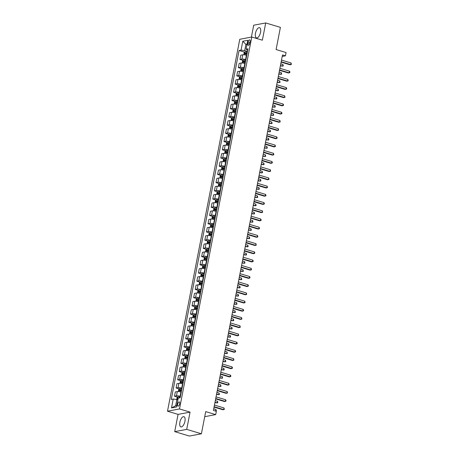 <?xml version="1.0" encoding="UTF-8"?>
<svg xmlns="http://www.w3.org/2000/svg" width="459" height="459" viewBox="0 0 459 459"><rect width="100%" height="100%" fill="white"/><g stroke="black" fill="none" stroke-linecap="round" stroke-linejoin="round"><path stroke-width="0.69" d="M184.937 421.322A5.33 2.347 -73.3 0 0 183.939 416.697A5.33 2.347 -73.3 0 0 179.876 422.274A5.33 2.347 -73.3 0 0 180.869 426.899A5.33 2.347 -73.3 0 0 184.937 421.322M260.551 32.308A5.33 2.347 -73.3 0 0 259.559 27.683A5.33 2.347 -73.3 0 0 255.491 33.26A5.33 2.347 -73.3 0 0 256.489 37.89A5.33 2.347 -73.3 0 0 260.551 32.308M179.704 403.845A2.186 0.964 -73.3 0 0 179.297 401.946A2.186 0.964 -73.3 0 0 177.627 404.236A2.186 0.964 -73.3 0 0 178.035 406.135A2.186 0.964 -73.3 0 0 179.704 403.845M174.713 431.632L189.395 436.05L201.403 433.789L186.715 429.377L190.066 412.125L179.492 408.946L167.489 411.207L178.063 414.385L174.713 431.632L186.715 429.377M179.492 408.946L251.79 37.018L239.782 39.279L167.489 411.207M251.79 37.018L262.364 40.197L265.715 22.95L253.712 25.211L251.4 37.093M265.715 22.95L280.403 27.368L276.094 49.543L286.077 52.544L285.441 55.832L282.503 54.948L213.401 410.449L216.338 411.327L215.701 414.615L205.712 411.614L201.403 433.789M248.055 42.09L247.774 43.536A2.117 0.929 -73.3 0 0 248.17 45.378A2.117 0.929 -73.3 0 0 249.782 43.157L250.063 41.712A2.117 0.929 -73.3 0 0 249.667 39.876A2.117 0.929 -73.3 0 0 248.055 42.09L249.885 42.641M247.034 44.127L245.915 44.339L244.699 50.582L241.055 50.123L239.093 50.49L171.264 399.416L173.227 399.049L176.876 399.508L175.665 405.75L176.778 405.544M241.055 50.123L242.777 41.247L247.774 40.306L246.053 49.182L247.722 50.318M173.227 399.049L171.505 407.919L176.503 406.978L178.224 398.108L180.186 397.741L248.015 48.809L246.053 49.182M204.731 416.68L215.701 414.615M282.216 56.44L285.441 55.832M246.931 44.643L245.915 44.339L242.777 41.247M247.504 51.425L244.699 50.582M246.741 55.367L246.403 55.269A2.731 0.545 -169 0 0 242.754 54.805L240.791 55.172L239.959 59.446L243.023 60.364M245.909 59.641L245.571 59.538A2.731 0.545 -169 0 0 241.922 59.073L239.959 59.446M245.14 63.583L244.808 63.48A2.731 0.545 -169 0 0 241.159 63.021L239.196 63.388L238.364 67.657L241.428 68.58M244.314 67.852L243.976 67.754A2.731 0.545 -169 0 0 240.327 67.289L238.364 67.657M243.545 71.793L243.207 71.696A2.731 0.545 -169 0 0 239.564 71.231L237.596 71.604L236.769 75.873L239.833 76.796M242.713 76.068L242.381 75.965A2.731 0.545 -169 0 0 238.732 75.505L236.769 75.873M241.95 80.009L241.612 79.906A2.731 0.545 -169 0 0 237.963 79.447L236.001 79.814L235.169 84.089L238.238 85.007M241.118 84.278L240.78 84.181A2.731 0.545 -169 0 0 237.137 83.716L235.169 84.089M240.35 88.226L240.017 88.122A2.731 0.545 -169 0 0 236.368 87.658L234.406 88.03L233.574 92.299L236.637 93.223M239.523 92.494L239.185 92.391A2.731 0.545 -169 0 0 235.536 91.932L233.574 92.299M238.755 96.436L238.416 96.338A2.731 0.545 -169 0 0 234.773 95.874L232.811 96.241L231.979 100.515L235.042 101.433M237.923 100.71L237.59 100.607A2.731 0.545 -169 0 0 233.941 100.148L231.979 100.515M237.16 104.652L236.821 104.549A2.731 0.545 -169 0 0 233.172 104.09L231.21 104.457L230.384 108.731L233.447 109.649M236.328 108.921L235.995 108.823A2.731 0.545 -169 0 0 232.346 108.358L230.384 108.731M235.565 112.862L235.226 112.765A2.731 0.545 -169 0 0 231.577 112.3L229.615 112.673L228.783 116.942L231.847 117.865M234.733 117.137L234.394 117.034A2.731 0.545 -169 0 0 230.745 116.575L228.783 116.942M233.964 121.078L233.631 120.975A2.731 0.545 -169 0 0 229.982 120.516L228.02 120.883L227.188 125.158L230.252 126.076M233.138 125.353L232.799 125.25A2.731 0.545 -169 0 0 229.15 124.785L227.188 125.158M232.369 129.295L232.03 129.191A2.731 0.545 -169 0 0 228.387 128.732L226.419 129.099L225.593 133.368L228.657 134.292M231.537 133.563L231.204 133.466A2.731 0.545 -169 0 0 227.555 133.001L225.593 133.368M230.774 137.505L230.435 137.407A2.731 0.545 -169 0 0 226.786 136.943L224.824 137.316L223.992 141.584L227.062 142.508M229.942 141.779L229.603 141.676A2.731 0.545 -169 0 0 225.96 141.217L223.992 141.584M229.173 145.721L228.84 145.618A2.731 0.545 -169 0 0 225.191 145.159L223.229 145.526L222.397 149.8L225.461 150.718M228.347 149.99L228.008 149.892A2.731 0.545 -169 0 0 224.359 149.427L222.397 149.8M227.578 153.937L227.245 153.834A2.731 0.545 -169 0 0 223.596 153.369L221.634 153.742L220.802 158.011L223.866 158.934M226.746 158.206L226.413 158.103A2.731 0.545 -169 0 0 222.764 157.644L220.802 158.011M225.983 162.147L225.644 162.05A2.731 0.545 -169 0 0 221.995 161.585L220.033 161.952L219.207 166.227L222.271 167.145M225.151 166.422L224.818 166.319A2.731 0.545 -169 0 0 221.169 165.854L219.207 166.227M224.388 170.364L224.049 170.26A2.731 0.545 -169 0 0 220.4 169.801L218.438 170.169L217.606 174.443L220.67 175.361M223.556 174.632L223.217 174.535A2.731 0.545 -169 0 0 219.574 174.07L217.606 174.443M222.787 178.574L222.454 178.476A2.731 0.545 -169 0 0 218.805 178.012L216.843 178.385L216.011 182.653L219.075 183.577M221.961 182.848L221.622 182.745A2.731 0.545 -169 0 0 217.973 182.286L216.011 182.653M221.192 186.79L220.854 186.687A2.731 0.545 -169 0 0 217.21 186.228L215.248 186.595L214.416 190.869L217.48 191.787M220.36 191.064L220.027 190.961A2.731 0.545 -169 0 0 216.378 190.496L214.416 190.869M219.597 195.006L219.259 194.903A2.731 0.545 -169 0 0 215.61 194.444L213.647 194.811L212.821 199.08L215.885 200.004M218.765 199.275L218.427 199.177A2.731 0.545 -169 0 0 214.783 198.713L212.821 199.08M217.996 203.217L217.664 203.119A2.731 0.545 -169 0 0 214.014 202.654L212.052 203.027L211.22 207.296L214.284 208.22M217.17 207.491L216.832 207.388A2.731 0.545 -169 0 0 213.183 206.929L211.22 207.296M216.401 211.433L216.069 211.329A2.731 0.545 -169 0 0 212.419 210.87L210.457 211.238L209.625 215.512L212.689 216.43M215.575 215.701L215.237 215.604A2.731 0.545 -169 0 0 211.588 215.139L209.625 215.512M214.806 219.649L214.468 219.545A2.731 0.545 -169 0 0 210.824 219.081L208.856 219.454L208.03 223.722L211.094 224.646M213.974 223.917L213.642 223.814A2.731 0.545 -169 0 0 209.993 223.355L208.03 223.722M213.211 227.859L212.873 227.762A2.731 0.545 -169 0 0 209.224 227.297L207.261 227.664L206.43 231.938L209.499 232.856M212.379 232.134L212.041 232.03A2.731 0.545 -169 0 0 208.397 231.566L206.43 231.938M211.61 236.075L211.278 235.972A2.731 0.545 -169 0 0 207.629 235.513L205.666 235.88L204.834 240.149L207.898 241.073M210.784 240.344L210.446 240.246A2.731 0.545 -169 0 0 206.797 239.782L204.834 240.149M210.015 244.286L209.677 244.188A2.731 0.545 -169 0 0 206.034 243.723L204.071 244.096L203.239 248.365L206.303 249.289M209.184 248.56L208.851 248.457A2.731 0.545 -169 0 0 205.202 247.998L203.239 248.365M208.42 252.502L208.082 252.398A2.731 0.545 -169 0 0 204.433 251.939L202.471 252.307L201.644 256.581L204.708 257.499M207.588 256.776L207.25 256.673A2.731 0.545 -169 0 0 203.607 256.208L201.644 256.581M206.825 260.718L206.487 260.614A2.731 0.545 -169 0 0 202.838 260.155L200.876 260.523L200.044 264.791L203.107 265.715M205.993 264.986L205.655 264.889A2.731 0.545 -169 0 0 202.006 264.424L200.044 264.791M205.225 268.928L204.892 268.831A2.731 0.545 -169 0 0 201.243 268.366L199.281 268.739L198.449 273.007L201.512 273.931M204.398 273.203L204.06 273.099A2.731 0.545 -169 0 0 200.411 272.64L198.449 273.007M203.63 277.144L203.291 277.041A2.731 0.545 -169 0 0 199.648 276.582L197.68 276.949L196.854 281.224L199.917 282.142M202.798 281.413L202.465 281.315A2.731 0.545 -169 0 0 198.816 280.851L196.854 281.224M202.035 285.36L201.696 285.257A2.731 0.545 -169 0 0 198.047 284.792L196.085 285.165L195.253 289.434L198.322 290.358M201.203 289.629L200.864 289.526A2.731 0.545 -169 0 0 197.221 289.067L195.253 289.434M200.434 293.571L200.101 293.473A2.731 0.545 -169 0 0 196.452 293.008L194.49 293.376L193.658 297.65L196.722 298.568M199.608 297.845L199.269 297.742A2.731 0.545 -169 0 0 195.62 297.277L193.658 297.65M198.839 301.787L198.506 301.683A2.731 0.545 -169 0 0 194.857 301.224L192.895 301.592L192.063 305.86L195.127 306.784M198.007 306.055L197.674 305.958A2.731 0.545 -169 0 0 194.025 305.493L192.063 305.86M197.244 309.997L196.905 309.9A2.731 0.545 -169 0 0 193.256 309.435L191.294 309.808L190.468 314.076L193.532 315M196.412 314.272L196.079 314.168A2.731 0.545 -169 0 0 192.43 313.709L190.468 314.076M195.649 318.213L195.31 318.11A2.731 0.545 -169 0 0 191.661 317.651L189.699 318.018L188.867 322.293L191.931 323.211M194.817 322.482L194.478 322.384A2.731 0.545 -169 0 0 190.829 321.92L188.867 322.293M194.048 326.429L193.715 326.326A2.731 0.545 -169 0 0 190.066 325.861L188.104 326.234L187.272 330.503L190.336 331.427M193.222 330.698L192.883 330.595A2.731 0.545 -169 0 0 189.234 330.136L187.272 330.503M192.453 334.64L192.114 334.542A2.731 0.545 -169 0 0 188.471 334.077L186.503 334.45L185.677 338.719L188.741 339.643M191.621 338.914L191.288 338.811A2.731 0.545 -169 0 0 187.639 338.352L185.677 338.719M190.858 342.856L190.519 342.753A2.731 0.545 -169 0 0 186.87 342.294L184.908 342.661L184.082 346.935L187.146 347.853M190.026 347.124L189.687 347.027A2.731 0.545 -169 0 0 186.044 346.562L184.082 346.935M189.257 351.072L188.924 350.969A2.731 0.545 -169 0 0 185.275 350.504L183.313 350.877L182.481 355.146L185.545 356.069M188.431 355.341L188.092 355.237A2.731 0.545 -169 0 0 184.443 354.778L182.481 355.146M187.662 359.282L187.329 359.185A2.731 0.545 -169 0 0 183.68 358.72L181.718 359.087L180.886 363.362L183.95 364.28M186.83 363.557L186.497 363.453A2.731 0.545 -169 0 0 182.848 362.989L180.886 363.362M186.067 367.498L185.729 367.395A2.731 0.545 -169 0 0 182.085 366.936L180.117 367.303L179.291 371.572L182.355 372.496M185.235 371.767L184.902 371.67A2.731 0.545 -169 0 0 181.253 371.205L179.291 371.572M184.472 375.709L184.134 375.611A2.731 0.545 -169 0 0 180.485 375.146L178.522 375.519L177.69 379.788L180.754 380.712M183.64 379.983L183.302 379.88A2.731 0.545 -169 0 0 179.658 379.421L177.69 379.788M182.871 383.925L182.539 383.822A2.731 0.545 -169 0 0 178.89 383.363L176.927 383.73L176.095 388.004L179.159 388.922M182.045 388.194L181.707 388.096A2.731 0.545 -169 0 0 178.058 387.631L176.095 388.004M181.276 392.141L180.938 392.038A2.731 0.545 -169 0 0 177.294 391.573L175.332 391.946L174.5 396.215L177.564 397.138M180.444 396.41L180.112 396.306A2.731 0.545 -169 0 0 176.463 395.847L174.5 396.215M177.891 399.818L176.876 399.508M239.093 50.49L244.624 52.154M171.505 407.919L175.665 405.75M190.066 412.125L178.063 414.385M281.109 62.114L289.956 64.771L290.765 64.616L281.183 61.735M291.086 62.975L291.385 64.403L290.765 64.616L291.086 62.975L281.505 60.095M243.918 54.793L244.131 52.642L244.911 51.867A1.813 0.361 11 0 1 246.317 51.942L247.367 52.125M280.386 65.861L282.658 66.148L282.974 64.501L280.776 63.841M247.126 53.37L246.07 53.192A1.813 0.361 -169 0 0 244.98 53.089L244.831 53.875A1.813 0.361 11 0 1 245.921 53.978L246.971 54.162M245.674 54.133L245.829 53.342L247.091 53.548M280.455 65.482L282.658 66.148L283.272 65.93L282.974 64.501M279.514 70.325L288.361 72.987L289.17 72.832L279.588 69.952M289.491 71.191L289.916 71.96L289.784 72.614L289.17 72.832L289.491 71.191L279.904 68.311M277.919 78.541L286.76 81.197L287.575 81.048L277.993 78.168M287.891 79.401L288.189 80.83L287.575 81.048L287.891 79.401L278.309 76.521M276.324 86.757L285.165 89.413L285.98 89.258L276.393 86.378M286.296 87.617L286.72 88.386L286.594 89.04L285.98 89.258L286.296 87.617L276.714 84.737M242.323 63.003L242.536 60.858L243.31 60.077A1.813 0.361 11 0 1 244.716 60.158L245.772 60.336M278.785 74.071L281.057 74.358L281.378 72.717L279.181 72.057M245.531 61.586L244.475 61.408A1.813 0.361 -169 0 0 243.385 61.305L243.23 62.091A1.813 0.361 11 0 1 244.32 62.194L245.376 62.372M244.079 62.344L244.228 61.558L245.496 61.758M278.86 73.698L281.057 74.358L281.677 74.14L281.378 72.717M240.728 71.22L240.941 69.074L241.715 68.293A1.813 0.361 11 0 1 243.121 68.374L244.177 68.552M277.19 82.287L279.462 82.574L279.783 80.927L277.58 80.268M243.936 69.802L242.88 69.619A1.813 0.361 -169 0 0 241.79 69.516L241.635 70.307A1.813 0.361 11 0 1 242.725 70.411L243.781 70.588M242.478 70.56L242.633 69.774L243.901 69.975M277.265 81.914L279.462 82.574L280.076 82.356L279.783 80.927M239.133 79.436L239.34 77.284L240.12 76.504A1.813 0.361 11 0 1 241.526 76.584L242.582 76.768M275.595 90.498L277.867 90.784L278.183 89.144L275.985 88.484M242.335 78.013L241.279 77.835A1.813 0.361 -169 0 0 240.195 77.732L240.04 78.518A1.813 0.361 11 0 1 241.13 78.621L242.186 78.805M240.883 78.776L241.038 77.984L242.3 78.191M275.664 90.125L277.867 90.784L278.481 90.572L278.183 89.144M274.723 94.967L283.57 97.629L284.379 97.474L274.798 94.594M284.7 95.833L284.999 97.256L284.379 97.474L284.7 95.833L275.119 92.953M237.532 87.646L237.745 85.5L238.525 84.72A1.813 0.361 11 0 1 239.925 84.8L240.981 84.978M273.994 98.714L276.266 99.001L276.588 97.36L274.39 96.694M240.74 86.229L239.684 86.045A1.813 0.361 -169 0 0 238.594 85.948L238.445 86.734A1.813 0.361 11 0 1 239.529 86.837L240.585 87.015M239.288 86.986L239.443 86.2L240.705 86.401M274.069 98.341L276.266 99.001L276.886 98.783L276.588 97.36M273.128 103.183L281.975 105.84L282.784 105.69L273.203 102.805M283.105 104.044L283.53 104.813L283.398 105.472L282.784 105.69L283.105 104.044L273.518 101.164M235.937 95.862L236.15 93.716L236.924 92.936A1.813 0.361 11 0 1 238.33 93.011L239.386 93.194M272.399 106.93L274.671 107.217L274.993 105.57L272.789 104.91M239.145 94.439L238.089 94.261A1.813 0.361 -169 0 0 236.999 94.158L236.844 94.95A1.813 0.361 11 0 1 237.934 95.053L238.99 95.231M237.693 95.202L237.842 94.411L239.11 94.617M272.474 106.551L274.671 107.217L275.291 106.999L274.993 105.57M271.533 111.394L280.374 114.056L281.189 113.901L271.602 111.021M281.505 112.26L281.929 113.029L281.803 113.683L281.189 113.901L281.505 112.26L271.923 109.38M234.342 104.078L234.555 101.927L235.329 101.146A1.813 0.361 11 0 1 236.735 101.227L237.791 101.405M270.804 115.14L273.076 115.427L273.398 113.786L271.194 113.126M237.544 102.655L236.494 102.477A1.813 0.361 -169 0 0 235.404 102.374L235.249 103.16A1.813 0.361 11 0 1 236.339 103.264L237.395 103.441M236.092 103.413L236.247 102.627L237.515 102.833M270.879 114.767L273.076 115.427L273.69 115.209L273.398 113.786M269.932 119.61L278.779 122.266L279.588 122.117L270.007 119.237M279.91 120.47L280.208 121.899L279.588 122.117L279.91 120.47L270.328 117.59M232.747 112.289L232.954 110.143L233.734 109.362A1.813 0.361 11 0 1 235.14 109.443L236.19 109.621M269.209 123.356L271.481 123.643L271.797 122.002L269.599 121.337M235.949 110.871L234.893 110.688A1.813 0.361 -169 0 0 233.803 110.585L233.654 111.376A1.813 0.361 11 0 1 234.744 111.48L235.794 111.657M234.497 111.629L234.652 110.843L235.915 111.044M269.278 122.983L271.481 123.643L272.095 123.425L271.797 122.002M268.337 127.826L277.184 130.482L277.993 130.327L268.412 127.447M278.315 128.686L278.613 130.115L277.993 130.327L278.315 128.686L268.733 125.806M231.147 120.505L231.359 118.353L232.134 117.579A1.813 0.361 11 0 1 233.539 117.653L234.595 117.837M267.608 131.572L269.881 131.859L270.202 130.213L268.004 129.553M234.354 119.082L233.298 118.904A1.813 0.361 -169 0 0 232.208 118.801L232.053 119.587A1.813 0.361 11 0 1 233.143 119.69L234.199 119.874M232.902 119.845L233.057 119.053L234.319 119.26M267.683 131.194L269.881 131.859L270.5 131.641L270.202 130.213M266.742 136.036L275.584 138.698L276.398 138.543L266.817 135.663M276.714 136.902L277.138 137.671L277.012 138.325L276.398 138.543L276.714 136.902L267.132 134.022M229.552 128.715L229.764 126.569L230.538 125.789A1.813 0.361 11 0 1 231.944 125.869L233 126.047M266.013 139.783L268.286 140.07L268.607 138.429L266.404 137.769M232.759 127.298L231.703 127.12A1.813 0.361 -169 0 0 230.613 127.017L230.458 127.803A1.813 0.361 11 0 1 231.548 127.906L232.604 128.084M231.307 128.055L231.456 127.269L232.724 127.47M266.088 139.41L268.286 140.07L268.899 139.852L268.607 138.429M265.147 144.252L273.989 146.909L274.803 146.76L265.216 143.879M275.119 145.113L275.417 146.541L274.803 146.76L275.119 145.113L265.537 142.233M227.957 136.931L228.163 134.785L228.943 134.005A1.813 0.361 11 0 1 230.349 134.085L231.405 134.263M264.418 147.999L266.69 148.286L267.006 146.639L264.809 145.979M231.158 135.514L230.108 135.33A1.813 0.361 -169 0 0 229.018 135.227L228.863 136.019A1.813 0.361 11 0 1 229.953 136.122L231.009 136.3M229.707 136.271L229.861 135.485L231.124 135.686M264.487 147.626L266.69 148.286L267.304 148.068L267.006 146.639M263.546 152.463L272.394 155.125L273.203 154.97L263.621 152.09M273.524 153.329L273.822 154.752L273.203 154.97L273.524 153.329L263.942 150.449M226.356 145.147L226.568 142.996L227.348 142.215A1.813 0.361 11 0 1 228.754 142.296L229.804 142.479M262.818 156.209L265.09 156.496L265.411 154.855L263.214 154.195M229.563 143.724L228.507 143.547A1.813 0.361 -169 0 0 227.417 143.443L227.268 144.229A1.813 0.361 11 0 1 228.358 144.333L229.408 144.516M228.112 144.487L228.266 143.696L229.529 143.902M262.892 155.836L265.09 156.496L265.709 156.278L265.411 154.855M261.951 160.679L270.799 163.341L271.608 163.186L262.026 160.306M271.929 161.545L272.353 162.308L272.221 162.968L271.608 163.186L271.929 161.545L262.341 158.659M224.761 153.358L224.973 151.212L225.73 150.449A1.813 0.361 11 0 1 227.153 150.512L228.209 150.69M261.223 164.425L263.495 164.712L263.816 163.071L261.619 162.406M227.968 151.94L226.912 151.757A1.813 0.361 -169 0 0 225.822 151.654L225.667 152.445A1.813 0.361 11 0 1 226.757 152.549L227.813 152.727M226.517 152.698L226.666 151.912L227.934 152.113M261.297 164.052L263.495 164.712L264.114 164.494L263.816 163.071M260.356 168.895L269.198 171.551L270.012 171.402L260.425 168.516M270.328 169.755L270.626 171.184L270.012 171.402L270.328 169.755L260.746 166.875M223.166 161.574L223.378 159.422L224.153 158.648A1.813 0.361 11 0 1 225.558 158.722L226.614 158.906M259.628 172.641L261.9 172.928L262.221 171.282L260.018 170.622M226.367 160.151L225.317 159.973A1.813 0.361 -169 0 0 224.227 159.87L224.072 160.661A1.813 0.361 11 0 1 225.162 160.759L226.218 160.943M224.916 160.914L225.071 160.122L226.339 160.329M259.702 172.263L261.9 172.928L262.514 172.71L262.221 171.282M258.761 177.105L267.603 179.767L268.412 179.612L258.83 176.732M268.733 177.972L269.031 179.394L268.412 179.612L268.733 177.972L259.151 175.091M221.571 169.784L221.777 167.638L222.558 166.858A1.813 0.361 11 0 1 223.963 166.938L225.019 167.116M258.033 180.852L260.305 181.139L260.62 179.498L258.423 178.838M224.772 168.367L223.717 168.189A1.813 0.361 -169 0 0 222.626 168.086L222.477 168.872A1.813 0.361 11 0 1 223.567 168.975L224.623 169.153M223.321 169.124L223.476 168.338L224.738 168.545M258.101 180.479L260.305 181.139L260.919 180.921L260.62 179.498M257.16 185.321L266.008 187.978L266.817 187.829L257.235 184.948M267.138 186.182L267.436 187.611L266.817 187.829L267.138 186.182L257.556 183.302M219.97 178L220.182 175.854L220.94 175.091A1.813 0.361 11 0 1 222.363 175.154L223.418 175.332M256.432 189.068L258.704 189.355L259.025 187.714L256.828 187.048M223.177 176.583L222.122 176.399A1.813 0.361 -169 0 0 221.031 176.296L220.882 177.088A1.813 0.361 11 0 1 221.967 177.191L223.022 177.369M221.726 177.34L221.881 176.554L223.143 176.755M256.506 188.695L258.704 189.355L259.324 189.137L259.025 187.714M255.565 193.537L264.407 196.194L265.222 196.039L255.64 193.159M265.543 194.398L265.968 195.167L265.836 195.827L265.222 196.039L265.543 194.398L255.956 191.518M218.375 186.216L218.587 184.065L219.362 183.29A1.813 0.361 11 0 1 220.768 183.365L221.823 183.548M254.837 197.284L257.109 197.571L257.43 195.924L255.227 195.264M221.582 184.793L220.527 184.616A1.813 0.361 -169 0 0 219.436 184.512L219.282 185.298A1.813 0.361 11 0 1 220.372 185.402L221.427 185.585M220.131 185.556L220.28 184.765L221.548 184.971M254.911 196.905L257.109 197.571L257.723 197.353L257.43 195.924M253.97 201.748L262.812 204.41L263.627 204.255L254.039 201.375M263.942 202.614L264.367 203.383L264.241 204.037L263.627 204.255L263.942 202.614L254.361 199.734M216.78 194.427L216.992 192.281L217.767 191.501A1.813 0.361 11 0 1 219.172 191.581L220.228 191.759M253.242 205.494L255.514 205.781L255.829 204.14L253.632 203.48M219.981 193.009L218.932 192.832A1.813 0.361 -169 0 0 217.841 192.728L217.686 193.514A1.813 0.361 11 0 1 218.777 193.618L219.832 193.796M218.53 193.767L218.685 192.981L219.947 193.182M253.311 205.121L255.514 205.781L256.128 205.563L255.829 204.14M252.37 209.964L261.217 212.62L262.026 212.471L252.444 209.591M262.347 210.824L262.646 212.253L262.026 212.471L262.347 210.824L252.766 207.944M215.179 202.643L215.391 200.497L216.149 199.734A1.813 0.361 11 0 1 217.577 199.797L218.627 199.975M251.641 213.71L253.919 213.997L254.234 212.351L252.037 211.691M218.386 201.226L217.331 201.042A1.813 0.361 -169 0 0 216.241 200.939L216.091 201.731A1.813 0.361 11 0 1 217.182 201.834L218.232 202.012M216.935 201.983L217.09 201.197L218.352 201.398M251.716 213.337L253.919 213.997L254.533 213.779L254.234 212.351M250.775 218.174L259.622 220.836L260.431 220.681L250.849 217.801M260.752 219.041L261.177 219.809L261.045 220.463L260.431 220.681L260.752 219.041L251.165 216.16M213.584 210.859L213.796 208.707L214.571 207.927A1.813 0.361 11 0 1 215.977 208.007L217.032 208.191M250.046 221.921L252.318 222.208L252.639 220.567L250.442 219.907M216.791 209.436L215.736 209.258A1.813 0.361 -169 0 0 214.646 209.155L214.491 209.941A1.813 0.361 11 0 1 215.581 210.044L216.637 210.228M215.34 210.199L215.489 209.407L216.757 209.614M250.121 221.548L252.318 222.208L252.938 221.99L252.639 220.567M249.18 226.39L258.021 229.047L258.836 228.898L249.254 226.017M259.151 227.257L259.45 228.68L258.836 228.898L259.151 227.257L249.57 224.371M211.989 219.069L212.201 216.923L212.976 216.143A1.813 0.361 11 0 1 214.382 216.223L215.437 216.401M248.451 230.137L250.723 230.424L251.044 228.783L248.841 228.117M215.196 217.652L214.141 217.468A1.813 0.361 -169 0 0 213.051 217.365L212.896 218.157A1.813 0.361 11 0 1 213.986 218.26L215.042 218.438M213.739 218.409L213.894 217.623L215.162 217.824M248.526 229.764L250.723 230.424L251.337 230.206L251.044 228.783M247.585 234.606L256.426 237.263L257.235 237.114L247.653 234.228M257.556 235.467L257.855 236.896L257.235 237.114L257.556 235.467L247.975 232.587M210.394 227.285L210.601 225.134L211.358 224.376A1.813 0.361 11 0 1 212.787 224.434L213.842 224.617M246.856 238.353L249.128 238.64L249.444 236.993L247.246 236.333M213.596 225.862L212.54 225.685A1.813 0.361 -169 0 0 211.456 225.581L211.301 226.373A1.813 0.361 11 0 1 212.391 226.471L213.446 226.654M212.144 226.626L212.299 225.834L213.561 226.04M246.925 237.974L249.128 238.64L249.742 238.422L249.444 236.993M245.984 242.817L254.831 245.479L255.64 245.324L246.058 242.444M255.961 243.683L256.26 245.106L255.64 245.324L255.961 243.683L246.38 240.803M208.793 235.496L209.006 233.35L209.786 232.57A1.813 0.361 11 0 1 211.186 232.65L212.242 232.828M245.255 246.563L247.527 246.85L247.849 245.209L245.651 244.549M212.001 234.079L210.945 233.901A1.813 0.361 -169 0 0 209.855 233.797L209.706 234.583A1.813 0.361 11 0 1 210.79 234.687L211.846 234.865M210.549 234.836L210.704 234.05L211.966 234.256M245.33 246.19L247.527 246.85L248.147 246.632L247.849 245.209M244.389 251.033L253.236 253.689L254.045 253.54L244.463 250.66M254.366 251.893L254.791 252.662L254.659 253.322L254.045 253.54L254.366 251.893L244.779 249.013M207.198 243.712L207.411 241.566L208.185 240.786A1.813 0.361 11 0 1 209.591 240.866L210.647 241.044M243.66 254.779L245.932 255.066L246.253 253.425L244.05 252.76M210.406 242.295L209.35 242.111A1.813 0.361 -169 0 0 208.26 242.008L208.105 242.8A1.813 0.361 11 0 1 209.195 242.903L210.251 243.081M208.954 243.052L209.103 242.266L210.371 242.467M243.735 254.406L245.932 255.066L246.552 254.848L246.253 253.425M242.794 259.249L251.635 261.905L252.45 261.75L242.863 258.87M252.766 260.11L253.19 260.878L253.064 261.532L252.45 261.75L252.766 260.11L243.184 257.229M205.603 251.928L205.816 249.776L206.573 249.019A1.813 0.361 11 0 1 207.996 249.076L209.052 249.26M242.065 262.996L244.337 263.277L244.658 261.636L242.455 260.976M208.805 250.505L207.755 250.327A1.813 0.361 -169 0 0 206.665 250.224L206.51 251.01A1.813 0.361 11 0 1 207.6 251.113L208.656 251.297M207.353 251.268L207.508 250.476L208.77 250.683M242.14 262.617L244.337 263.277L244.951 263.064L244.658 261.636M241.193 267.459L250.04 270.122L250.849 269.967L241.268 267.086M251.171 268.326L251.469 269.749L250.849 269.967L251.171 268.326L241.589 265.445M204.003 260.138L204.215 257.992L204.995 257.212A1.813 0.361 11 0 1 206.401 257.292L207.451 257.47M240.47 271.206L242.742 271.493L243.058 269.852L240.86 269.192M207.21 258.721L206.154 258.543A1.813 0.361 -169 0 0 205.064 258.44L204.915 259.226A1.813 0.361 11 0 1 206.005 259.329L207.055 259.507M205.758 259.478L205.913 258.692L207.175 258.893M240.539 270.833L242.742 271.493L243.356 271.275L243.058 269.852M239.598 275.675L248.445 278.332L249.254 278.183L239.673 275.302M249.576 276.536L250 277.305L249.868 277.965L249.254 278.183L249.576 276.536L239.994 273.656M202.408 268.354L202.62 266.209L203.394 265.428A1.813 0.361 11 0 1 204.8 265.509L205.856 265.686M238.869 279.422L241.141 279.709L241.463 278.062L239.265 277.402M205.615 266.937L204.559 266.754A1.813 0.361 -169 0 0 203.469 266.65L203.314 267.442A1.813 0.361 11 0 1 204.404 267.545L205.46 267.723M204.163 267.695L204.312 266.903L205.58 267.109M238.944 279.043L241.141 279.709L241.761 279.491L241.463 278.062M238.003 283.886L246.844 286.548L247.659 286.393L238.078 283.513M247.975 284.752L248.399 285.521L248.273 286.175L247.659 286.393L247.975 284.752L238.393 281.872M200.812 276.57L201.025 274.419L201.782 273.662A1.813 0.361 11 0 1 203.205 273.719L204.261 273.903M237.274 287.632L239.546 287.919L239.868 286.278L237.664 285.618M204.02 275.148L202.964 274.97A1.813 0.361 -169 0 0 201.874 274.866L201.719 275.652A1.813 0.361 11 0 1 202.809 275.756L203.865 275.939M202.562 275.911L202.717 275.119L203.985 275.325M237.349 287.259L239.546 287.919L240.16 287.701L239.868 286.278M236.408 292.102L245.249 294.758L246.064 294.609L236.477 291.729M246.38 292.968L246.678 294.391L246.064 294.609L246.38 292.968L236.798 290.082M199.217 284.781L199.424 282.635L200.204 281.855A1.813 0.361 11 0 1 201.61 281.935L202.666 282.113M235.679 295.848L237.951 296.135L238.267 294.494L236.069 293.829M202.419 283.364L201.363 283.18A1.813 0.361 -169 0 0 200.279 283.077L200.124 283.869A1.813 0.361 11 0 1 201.214 283.972L202.27 284.15M200.967 284.121L201.122 283.335L202.385 283.536M235.748 295.476L237.951 296.135L238.565 295.917L238.267 294.494M234.807 300.318L243.654 302.974L244.463 302.82L234.882 299.939M244.785 301.179L245.083 302.607L244.463 302.82L244.785 301.179L235.203 298.298M197.617 292.997L197.829 290.845L198.609 290.071A1.813 0.361 11 0 1 200.015 290.145L201.065 290.329M234.079 304.065L236.351 304.351L236.672 302.705L234.474 302.045M200.824 291.574L199.768 291.396A1.813 0.361 -169 0 0 198.678 291.293L198.529 292.079A1.813 0.361 11 0 1 199.613 292.182L200.669 292.366M199.372 292.337L199.527 291.545L200.79 291.752M234.153 303.686L236.351 304.351L236.97 304.133L236.672 302.705M233.212 308.528L242.059 311.191L242.868 311.036L233.287 308.155M243.19 309.395L243.614 310.164L243.482 310.818L242.868 311.036L243.19 309.395L233.602 306.514M196.022 301.207L196.234 299.061L196.991 298.304A1.813 0.361 11 0 1 198.414 298.361L199.47 298.539M232.483 312.275L234.756 312.562L235.077 310.921L232.874 310.261M199.229 299.79L198.173 299.612A1.813 0.361 -169 0 0 197.083 299.509L196.928 300.295A1.813 0.361 11 0 1 198.018 300.398L199.074 300.576M197.777 300.547L197.927 299.761L199.195 299.968M232.558 311.902L234.756 312.562L235.375 312.344L235.077 310.921M231.617 316.744L240.459 319.401L241.273 319.252L231.686 316.371M241.589 317.605L241.887 319.034L241.273 319.252L241.589 317.605L232.007 314.725M194.427 309.423L194.639 307.278L195.414 306.497A1.813 0.361 11 0 1 196.819 306.578L197.875 306.755M230.888 320.491L233.161 320.778L233.482 319.137L231.279 318.471M197.628 308.006L196.578 307.823A1.813 0.361 -169 0 0 195.488 307.719L195.333 308.511A1.813 0.361 11 0 1 196.423 308.614L197.479 308.792M196.177 308.764L196.332 307.978L197.599 308.178M230.963 320.118L233.161 320.778L233.774 320.56L233.482 319.137M230.016 324.961L238.864 327.617L239.673 327.462L230.091 324.582M239.994 325.821L240.292 327.244L239.673 327.462L239.994 325.821L230.412 322.941M192.832 317.639L193.038 315.488L193.818 314.713A1.813 0.361 11 0 1 195.224 314.788L196.274 314.972M229.293 328.707L231.566 328.988L231.881 327.347L229.684 326.688M196.033 316.217L194.977 316.039A1.813 0.361 -169 0 0 193.887 315.935L193.738 316.721A1.813 0.361 11 0 1 194.828 316.825L195.878 317.008M194.582 316.98L194.736 316.188L195.999 316.394M229.362 328.328L231.566 328.988L232.179 328.776L231.881 327.347M228.421 333.171L237.269 335.833L238.078 335.678L228.496 332.798M238.399 334.037L238.697 335.46L238.078 335.678L238.399 334.037L228.817 331.157M191.231 325.85L191.443 323.704L192.201 322.947A1.813 0.361 11 0 1 193.623 323.004L194.679 323.182M227.693 336.917L229.965 337.204L230.286 335.563L228.089 334.904M194.438 324.433L193.382 324.255A1.813 0.361 -169 0 0 192.292 324.152L192.137 324.938A1.813 0.361 11 0 1 193.228 325.041L194.283 325.219M192.987 325.19L193.141 324.404L194.404 324.605M227.767 336.545L229.965 337.204L230.584 336.986L230.286 335.563M226.826 341.387L235.668 344.043L236.483 343.894L226.901 341.014M236.804 342.248L237.228 343.016L237.096 343.676L236.483 343.894L236.804 342.248L227.216 339.367M189.636 334.066L189.848 331.92L190.623 331.14A1.813 0.361 11 0 1 192.028 331.22L193.084 331.398M226.098 345.134L228.37 345.42L228.691 343.774L226.488 343.114M192.843 332.643L191.787 332.465A1.813 0.361 -169 0 0 190.697 332.362L190.542 333.154A1.813 0.361 11 0 1 191.632 333.257L192.688 333.435M191.392 333.406L191.541 332.614L192.809 332.821M226.172 344.755L228.37 345.42L228.984 345.202L228.691 343.774M225.231 349.597L234.073 352.26L234.888 352.105L225.3 349.224M235.203 350.464L235.628 351.233L235.501 351.887L234.888 352.105L235.203 350.464L225.621 347.583M188.041 342.282L188.247 340.13L189.028 339.35A1.813 0.361 11 0 1 190.433 339.43L191.489 339.608M224.503 353.344L226.775 353.631L227.09 351.99L224.893 351.33M191.242 340.859L190.192 340.681A1.813 0.361 -169 0 0 189.102 340.578L188.947 341.364A1.813 0.361 11 0 1 190.037 341.467L191.093 341.651M189.791 341.622L189.946 340.83L191.208 341.037M224.571 352.971L226.775 353.631L227.389 353.413L227.09 351.99M223.631 357.813L232.478 360.47L233.287 360.321L223.705 357.441M233.608 358.68L233.906 360.103L233.287 360.321L233.608 358.68L224.026 355.794M186.44 350.492L186.652 348.347L187.433 347.566A1.813 0.361 11 0 1 188.838 347.647L189.888 347.824M222.902 361.56L225.18 361.847L225.495 360.206L223.298 359.54M189.647 349.075L188.592 348.892A1.813 0.361 -169 0 0 187.501 348.788L187.352 349.58A1.813 0.361 11 0 1 188.442 349.683L189.492 349.861M188.196 349.833L188.351 349.047L189.613 349.247M222.976 361.187L225.18 361.847L225.794 361.629L225.495 360.206M222.036 366.03L230.883 368.686L231.692 368.531L222.11 365.651M232.013 366.89L232.438 367.659L232.306 368.319L231.692 368.531L232.013 366.89L222.426 364.01M184.845 358.709L185.057 356.557L185.832 355.782A1.813 0.361 11 0 1 187.238 355.857L188.293 356.041M221.307 369.776L223.579 370.063L223.9 368.416L221.703 367.757M188.052 357.286L186.997 357.108A1.813 0.361 -169 0 0 185.906 357.004L185.752 357.791A1.813 0.361 11 0 1 186.842 357.894L187.897 358.077M186.601 358.049L186.75 357.257L188.018 357.463M221.381 369.397L223.579 370.063L224.199 369.845L223.9 368.416M220.44 374.24L229.282 376.902L230.097 376.747L220.515 373.867M230.412 375.106L230.837 375.875L230.711 376.529L230.097 376.747L230.412 375.106L220.831 372.226M183.25 366.919L183.462 364.773L184.237 363.993A1.813 0.361 11 0 1 185.643 364.073L186.698 364.251M219.712 377.986L221.984 378.273L222.305 376.632L220.102 375.973M186.457 365.502L185.402 365.324A1.813 0.361 -169 0 0 184.311 365.221L184.157 366.007A1.813 0.361 11 0 1 185.247 366.11L186.302 366.288M185 366.259L185.155 365.473L186.423 365.68M219.786 377.614L221.984 378.273L222.598 378.055L222.305 376.632M218.845 382.456L227.687 385.112L228.496 384.963L218.914 382.083M228.817 383.317L229.116 384.745L228.496 384.963L228.817 383.317L219.236 380.436M181.655 375.135L181.862 372.989L182.642 372.209A1.813 0.361 11 0 1 184.048 372.289L185.103 372.467M218.117 386.203L220.389 386.489L220.704 384.843L218.507 384.183M184.857 373.718L183.801 373.534A1.813 0.361 -169 0 0 182.716 373.431L182.562 374.223A1.813 0.361 11 0 1 183.652 374.326L184.707 374.504M183.405 374.475L183.56 373.689L184.822 373.89M218.186 385.83L220.389 386.489L221.003 386.271L220.704 384.843M217.245 390.672L226.092 393.329L226.901 393.174L217.319 390.293M227.222 391.533L227.521 392.956L226.901 393.174L227.222 391.533L217.641 388.653M180.054 383.351L180.267 381.2L181.047 380.419A1.813 0.361 11 0 1 182.447 380.5L183.502 380.683M216.516 394.413L218.788 394.7L219.109 393.059L216.912 392.399M183.261 381.928L182.206 381.75A1.813 0.361 -169 0 0 181.116 381.647L180.966 382.433A1.813 0.361 11 0 1 182.051 382.536L183.107 382.72M181.81 382.691L181.965 381.899L183.227 382.106M216.591 394.04L218.788 394.7L219.408 394.488L219.109 393.059M215.65 398.882L224.497 401.545L225.306 401.39L215.724 398.51M225.627 399.749L226.052 400.518L225.92 401.172L225.306 401.39L225.627 399.749L216.04 396.869M178.459 391.561L178.671 389.416L179.446 388.635A1.813 0.361 11 0 1 180.852 388.716L181.907 388.893M214.921 402.629L217.193 402.916L217.514 401.275L215.311 400.609M181.666 390.144L180.611 389.961A1.813 0.361 -169 0 0 179.521 389.863L179.366 390.649A1.813 0.361 11 0 1 180.456 390.752L181.512 390.93M180.215 390.902L180.364 390.116L181.632 390.316M214.996 402.256L217.193 402.916L217.807 402.698L217.514 401.275M214.055 407.099L222.896 409.755L223.711 409.606L214.123 406.72M224.026 407.959L224.325 409.388L223.711 409.606L224.026 407.959L214.445 405.079M176.715 399.491L177.076 397.632L177.851 396.851A1.813 0.361 11 0 1 179.257 396.926L180.312 397.11M178.322 398.091A1.813 0.361 -169 0 0 177.926 398.073L177.771 398.865A1.813 0.361 11 0 1 178.075 398.871M215.604 411.109L215.914 409.485L213.716 408.826M215.914 409.485L216.338 410.254L216.212 410.914L215.632 411.115M245.571 59.538L246.403 55.269M243.976 67.754L244.808 63.48M242.381 75.965L243.207 71.696M240.78 84.181L241.612 79.906M239.185 92.391L240.017 88.122M237.59 100.607L238.416 96.338M235.995 108.823L236.821 104.549M234.394 117.034L235.226 112.765M232.799 125.25L233.631 120.975M231.204 133.466L232.03 129.191M229.603 141.676L230.435 137.407M228.008 149.892L228.84 145.618M226.413 158.103L227.245 153.834M224.818 166.319L225.644 162.05M223.217 174.535L224.049 170.26M221.622 182.745L222.454 178.476M220.027 190.961L220.854 186.687M218.427 199.177L219.259 194.903M216.832 207.388L217.664 203.119M215.237 215.604L216.069 211.329M213.642 223.814L214.468 219.545M212.041 232.03L212.873 227.762M210.446 240.246L211.278 235.972M208.851 248.457L209.677 244.188M207.25 256.673L208.082 252.398M205.655 264.889L206.487 260.614M204.06 273.099L204.892 268.831M202.465 281.315L203.291 277.041M200.864 289.526L201.696 285.257M199.269 297.742L200.101 293.473M197.674 305.958L198.506 301.683M196.079 314.168L196.905 309.9M194.478 322.384L195.31 318.11M192.883 330.595L193.715 326.326M191.288 338.811L192.114 334.542M189.687 347.027L190.519 342.753M188.092 355.237L188.924 350.969M186.497 363.453L187.329 359.185M184.902 371.67L185.729 367.395M183.302 379.88L184.134 375.611M181.707 388.096L182.539 383.822M180.112 396.306L180.938 392.038M241.922 59.073L242.754 54.805M240.327 67.289L241.159 63.021M238.732 75.505L239.564 71.231M237.137 83.716L237.963 79.447M235.536 91.932L236.368 87.658M233.941 100.148L234.773 95.874M232.346 108.358L233.172 104.09M230.745 116.575L231.577 112.3M229.15 124.785L229.982 120.516M227.555 133.001L228.387 128.732M225.96 141.217L226.786 136.943M224.359 149.427L225.191 145.159M222.764 157.644L223.596 153.369M221.169 165.854L221.995 161.585M219.574 174.07L220.4 169.801M217.973 182.286L218.805 178.012M216.378 190.496L217.21 186.228M214.783 198.713L215.61 194.444M213.183 206.929L214.014 202.654M211.588 215.139L212.419 210.87M209.993 223.355L210.824 219.081M208.397 231.566L209.224 227.297M206.797 239.782L207.629 235.513M205.202 247.998L206.034 243.723M203.607 256.208L204.433 251.939M202.006 264.424L202.838 260.155M200.411 272.64L201.243 268.366M198.816 280.851L199.648 276.582M197.221 289.067L198.047 284.792M195.62 297.277L196.452 293.008M194.025 305.493L194.857 301.224M192.43 313.709L193.256 309.435M190.829 321.92L191.661 317.651M189.234 330.136L190.066 325.861M187.639 338.352L188.471 334.077M186.044 346.562L186.87 342.294M184.443 354.778L185.275 350.504M182.848 362.989L183.68 358.72M181.253 371.205L182.085 366.936M179.658 379.421L180.485 375.146M178.058 387.631L178.89 383.363M176.463 395.847L177.294 391.573M249.512 44.058L247.774 43.536M244.888 51.884L244.314 54.833M245.921 53.978L245.703 55.08M246.317 51.942L246.07 53.192M245.829 53.342L244.98 53.089M243.293 60.1L242.719 63.049M244.32 62.194L244.108 63.296M244.716 60.158L244.475 61.408M244.228 61.558L243.385 61.305M241.698 68.311L241.124 71.26M242.725 70.411L242.513 71.506M243.121 68.374L242.88 69.619M242.633 69.774L241.79 69.516M240.097 76.527L239.529 79.476M241.13 78.621L240.912 79.723M241.526 76.584L241.279 77.835M241.038 77.984L240.195 77.732M238.502 84.737L237.928 87.686M239.529 86.837L239.317 87.939M239.925 84.8L239.684 86.045M239.443 86.2L238.594 85.948M236.907 92.953L236.333 95.902M237.934 95.053L237.722 96.149M238.33 93.011L238.089 94.261M237.842 94.411L236.999 94.158M235.312 101.169L234.738 104.118M236.339 103.264L236.127 104.365M236.735 101.227L236.494 102.477M236.247 102.627L235.404 102.374M233.711 109.38L233.138 112.329M234.744 111.48L234.526 112.581M235.14 109.443L234.893 110.688M234.652 110.843L233.803 110.585M232.116 117.596L231.543 120.545M233.143 119.69L232.931 120.792M233.539 117.653L233.298 118.904M233.057 119.053L232.208 118.801M230.521 125.812L229.948 128.761M231.548 127.906L231.336 129.008M231.944 125.869L231.703 127.12M231.456 127.269L230.613 127.017M228.921 134.022L228.352 136.971M229.953 136.122L229.741 137.218M230.349 134.085L230.108 135.33M229.861 135.485L229.018 135.227M227.325 142.238L226.752 145.187M228.358 144.333L228.14 145.434M228.754 142.296L228.507 143.547M228.266 143.696L227.417 143.443M225.73 150.449L225.157 153.398M226.757 152.549L226.545 153.65M227.153 150.512L226.912 151.757M226.666 151.912L225.822 151.654M224.135 158.665L223.562 161.614M225.162 160.759L224.95 161.861M225.558 158.722L225.317 159.973M225.071 160.122L224.227 159.87M222.535 166.881L221.961 169.83M223.567 168.975L223.349 170.077M223.963 166.938L223.717 168.189M223.476 168.338L222.626 168.086M220.94 175.091L220.366 178.04M221.967 177.191L221.754 178.293M222.363 175.154L222.122 176.399M221.881 176.554L221.031 176.296M219.345 183.307L218.771 186.256M220.372 185.402L220.159 186.503M220.768 183.365L220.527 184.616M220.28 184.765L219.436 184.512M217.744 191.523L217.176 194.473M218.777 193.618L218.564 194.719M219.172 191.581L218.932 192.832M218.685 192.981L217.841 192.728M216.149 199.734L215.575 202.683M217.182 201.834L216.964 202.93M217.577 199.797L217.331 201.042M217.09 201.197L216.241 200.939M214.554 207.95L213.98 210.899M215.581 210.044L215.369 211.146M215.977 208.007L215.736 209.258M215.489 209.407L214.646 209.155M212.959 216.16L212.385 219.109M213.986 218.26L213.774 219.362M214.382 216.223L214.141 217.468M213.894 217.623L213.051 217.365M211.358 224.376L210.784 227.325M212.391 226.471L212.173 227.572M212.787 224.434L212.54 225.685M212.299 225.834L211.456 225.581M209.763 232.593L209.189 235.542M210.79 234.687L210.578 235.788M211.186 232.65L210.945 233.901M210.704 234.05L209.855 233.797M208.168 240.803L207.594 243.752M209.195 242.903L208.983 244.004M209.591 240.866L209.35 242.111M209.103 242.266L208.26 242.008M206.573 249.019L205.999 251.968M207.6 251.113L207.388 252.215M207.996 249.076L207.755 250.327M207.508 250.476L206.665 250.224M204.972 257.235L204.398 260.184M206.005 259.329L205.787 260.431M206.401 257.292L206.154 258.543M205.913 258.692L205.064 258.44M203.377 265.445L202.803 268.395M204.404 267.545L204.192 268.641M204.8 265.509L204.559 266.754M204.312 266.903L203.469 266.65M201.782 273.662L201.208 276.611M202.809 275.756L202.597 276.857M203.205 273.719L202.964 274.97M202.717 275.119L201.874 274.866M200.181 281.872L199.613 284.821M201.214 283.972L200.996 285.073M201.61 281.935L201.363 283.18M201.122 283.335L200.279 283.077M198.586 290.088L198.013 293.037M199.613 292.182L199.401 293.284M200.015 290.145L199.768 291.396M199.527 291.545L198.678 291.293M196.991 298.304L196.418 301.253M198.018 300.398L197.806 301.5M198.414 298.361L198.173 299.612M197.927 299.761L197.083 299.509M195.396 306.514L194.823 309.464M196.423 308.614L196.211 309.716M196.819 306.578L196.578 307.823M196.332 307.978L195.488 307.719M193.796 314.731L193.222 317.68M194.828 316.825L194.61 317.926M195.224 314.788L194.977 316.039M194.736 316.188L193.887 315.935M192.201 322.947L191.627 325.89M193.228 325.041L193.015 326.142M193.623 323.004L193.382 324.255M193.141 324.404L192.292 324.152M190.605 331.157L190.032 334.106M191.632 333.257L191.42 334.353M192.028 331.22L191.787 332.465M191.541 332.614L190.697 332.362M189.005 339.373L188.437 342.322M190.037 341.467L189.825 342.569M190.433 339.43L190.192 340.681M189.946 340.83L189.102 340.578M187.41 347.583L186.836 350.533M188.442 349.683L188.224 350.785M188.838 347.647L188.592 348.892M188.351 349.047L187.501 348.788M185.815 355.8L185.241 358.749M186.842 357.894L186.629 358.995M187.238 355.857L186.997 357.108M186.75 357.257L185.906 357.004M184.22 364.016L183.646 366.965M185.247 366.11L185.034 367.211M185.643 364.073L185.402 365.324M185.155 365.473L184.311 365.221M182.619 372.226L182.045 375.175M183.652 374.326L183.434 375.422M184.048 372.289L183.801 373.534M183.56 373.689L182.716 373.431M181.024 380.442L180.45 383.391M182.051 382.536L181.839 383.638M182.447 380.5L182.206 381.75M181.965 381.899L181.116 381.647M179.429 388.653L178.855 391.602M180.456 390.752L180.244 391.854M180.852 388.716L180.611 389.961M180.364 390.116L179.521 389.863M177.834 396.869L177.294 399.634M179.257 396.926L179.056 397.953M178.212 398.16L177.926 398.073"/></g></svg>
